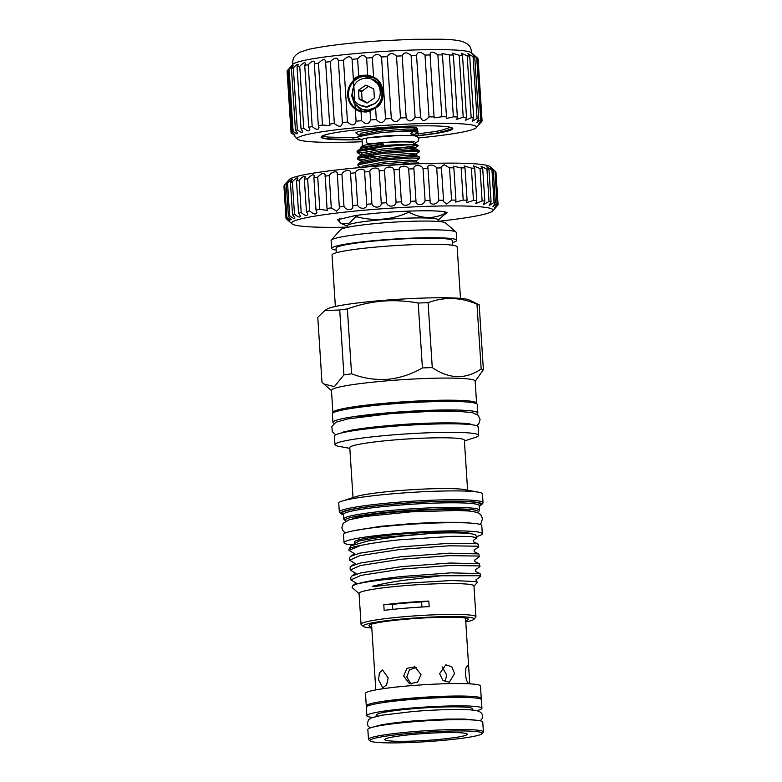 <?xml version="1.0" encoding="UTF-8"?>
<svg xmlns="http://www.w3.org/2000/svg" width="782" height="782" viewBox="0 0 782 782"><rect width="100%" height="100%" fill="white"/><g stroke="black" fill="none" stroke-linecap="round" stroke-linejoin="round"><path stroke-width="1.17" d="M414.313 143.448L418.135 141.376L418.722 139.304C418.546 137.094 416.708 135.892 413.199 135.687L399.074 135.423L367.843 137.857A2.972 2.004 81.8 0 0 366.25 140.75A2.972 2.004 81.8 0 0 368.684 143.741L398.83 141.366L414.196 141.865M377.726 716.019A48.337 4.096 -3.7 0 1 376.171 715.11A48.337 4.096 -3.7 0 1 414.059 708.648A48.337 4.096 -3.7 0 1 472.651 708.863L472.729 710.115M372.486 717.426A57.643 4.878 -3.7 0 1 366.885 715.706L366.338 707.172A57.643 4.878 -3.7 0 1 411.518 699.47A57.643 4.878 -3.7 0 1 481.38 699.734L481.937 708.267A57.643 4.878 -3.7 0 1 476.6 710.691M366.885 715.706A57.643 4.878 -3.7 0 1 412.065 708.003A57.643 4.878 -3.7 0 1 481.937 708.267M452.768 411.127A63.019 5.337 176.3 0 0 391.89 413.326A63.019 5.337 176.3 0 0 357.54 417.285M476.756 414.147A72.589 6.139 176.3 0 0 477.822 412.994A72.589 6.139 176.3 0 0 389.837 412.661A72.589 6.139 176.3 0 0 332.937 422.368A72.589 6.139 176.3 0 0 334.139 423.375M477.822 412.994L477.264 404.47A72.589 6.139 176.3 0 0 389.289 404.138A72.589 6.139 176.3 0 0 332.389 413.834L332.937 422.368M438.155 221.462L438.047 219.801A45.366 3.842 176.3 0 0 436.991 219.068A45.366 3.842 176.3 0 0 387.764 219.234A45.366 3.842 176.3 0 0 347.501 225.656L347.599 227.318M444.978 211.873L445.105 213.779A53.782 4.555 176.3 0 0 444.89 213.711A53.782 4.555 176.3 0 0 444.665 213.642L444.538 211.785M445.105 213.779L438.076 220.329M339.603 218.755L339.838 222.323L341.255 223.505L348.645 223.603L355.536 217.113L355.429 215.529M438.145 221.316A100.966 8.543 176.3 0 0 492.816 210.857A100.966 8.543 176.3 0 0 490.793 208.471A100.966 8.543 176.3 0 0 376.983 209.156A100.966 8.543 176.3 0 0 292.028 223.847A100.966 8.543 176.3 0 0 293.964 224.786A100.966 8.543 176.3 0 0 347.599 227.171M290.415 222.42L286.251 218.774A106.244 8.993 -3.7 0 1 286.026 218.334L289.78 221.071L286.29 217.513A106.244 8.993 -3.7 0 1 286.818 217.025C289.819 219.595 291.285 220.416 291.236 219.488L288.392 216.135A106.244 8.993 -3.7 0 1 289.653 215.617C293.045 218.491 294.736 219.195 294.736 217.709L292.517 214.659A106.244 8.993 -3.7 0 1 294.482 214.112C298.265 217.308 300.18 217.865 300.229 215.773L298.568 213.124A106.244 8.993 -3.7 0 1 301.207 212.567C305.371 216.067 307.502 216.448 307.6 213.711L306.446 211.56A106.244 8.993 -3.7 0 1 309.701 210.984C314.217 214.776 316.554 214.972 316.7 211.58L315.987 209.987A106.244 8.993 -3.7 0 1 319.799 209.42L327.541 210.368L327.003 208.442A106.244 8.993 -3.7 0 1 331.304 207.895L336.612 211.16L339.564 208.266L339.3 206.947A106.244 8.993 -3.7 0 1 343.992 206.428C346.358 211.13 354.461 210.309 352.614 205.549A106.244 8.993 -3.7 0 1 357.618 205.07C359.417 209.82 367.951 209.077 366.69 204.258A106.244 8.993 -3.7 0 1 371.909 203.828C373.122 208.628 381.919 207.973 381.264 203.105A106.244 8.993 -3.7 0 1 386.591 202.734C387.198 207.582 396.083 207.025 396.054 202.118A106.244 8.993 -3.7 0 1 401.381 201.805C401.371 206.692 410.179 206.243 410.755 201.306A106.244 8.993 -3.7 0 1 415.985 201.062C415.369 205.989 423.922 205.656 425.095 200.7A106.244 8.993 -3.7 0 1 430.129 200.524C428.917 205.47 437.06 205.265 438.8 200.29A106.244 8.993 -3.7 0 1 443.531 200.202L443.443 201.521L446.737 204.034L451.585 200.104A106.244 8.993 -3.7 0 1 455.926 200.084L455.652 202.059L463.218 200.133A106.244 8.993 -3.7 0 1 467.079 200.192L466.531 202.743L473.462 200.378A106.244 8.993 -3.7 0 1 476.776 200.524L475.857 203.584L482.123 200.847A106.244 8.993 -3.7 0 1 484.82 201.062L483.452 204.552L489.024 201.512A106.244 8.993 -3.7 0 1 491.057 201.805L489.18 205.637L494.038 202.372A106.244 8.993 -3.7 0 1 495.368 202.724L492.914 206.8L497.078 203.408A106.244 8.993 -3.7 0 1 497.665 203.819C493.696 208.882 493.823 209.146 498.066 204.601A106.244 8.993 -3.7 0 1 497.909 205.06C493.51 210.094 493.207 210.387 496.99 205.92M286.818 217.025L284.726 184.748A106.244 8.993 176.3 0 0 284.257 185.168L289.174 179.616A100.966 8.543 -3.7 0 1 382.73 165.745A100.966 8.543 -3.7 0 1 488.017 165.696A100.966 8.543 -3.7 0 1 489.952 166.634L495.544 171.502A106.244 8.993 176.3 0 1 495.583 171.541L497.665 203.819C493.696 208.882 493.823 209.146 498.066 204.601L495.974 172.314M495.544 171.502A106.244 8.993 176.3 0 0 494.986 171.121C490.842 167.544 489.659 166.732 491.458 168.716L493.286 170.447A106.244 8.993 176.3 0 0 491.956 170.085L486.658 166.644L488.975 169.518A106.244 8.993 176.3 0 0 486.932 169.225L480.969 166.107L482.729 168.775A106.244 8.993 176.3 0 0 480.031 168.56L473.413 165.852L474.684 168.238A106.244 8.993 176.3 0 0 471.37 168.101L464.146 165.892L464.997 167.915A106.244 8.993 176.3 0 0 461.126 167.847L453.335 166.214L453.843 167.807A106.244 8.993 176.3 0 0 449.494 167.817L444.196 164.699L441.195 166.83L441.439 167.915A106.244 8.993 176.3 0 0 436.708 168.003C434.401 163.976 426.249 164.181 428.037 168.238A106.244 8.993 176.3 0 0 423.013 168.413C421.263 164.357 412.7 164.699 413.903 168.785A106.244 8.993 176.3 0 0 408.673 169.029C407.52 164.953 398.703 165.403 399.289 169.518A106.244 8.993 176.3 0 0 393.962 169.831C393.414 165.725 384.529 166.292 384.5 170.447A106.244 8.993 176.3 0 0 379.182 170.828C379.25 166.674 370.453 167.338 369.818 171.541A106.244 8.993 176.3 0 0 364.608 171.972C365.282 167.778 356.758 168.531 355.527 172.783A106.244 8.993 176.3 0 0 350.522 173.262L350.532 172.714M490.363 167.465L491.458 168.716M286.026 218.334L283.934 186.048M288.392 216.135L286.31 183.848L288.822 180.515M288.724 180.73L284.726 184.748M289.653 215.617L287.561 183.33A106.244 8.993 176.3 0 0 286.31 183.848M292.517 214.659L290.425 182.382L292.36 179.225M292.273 179.586C292.126 178.775 290.562 180.026 287.561 183.33M294.882 218.227L294.736 217.709M294.482 214.112L292.39 181.835A106.244 8.993 176.3 0 0 290.425 182.382M298.568 213.124L296.486 180.847L297.893 177.954M297.815 178.443C297.541 177.094 295.733 178.218 292.39 181.835M300.376 216.419L300.229 215.773M301.207 212.567L299.125 180.28A106.244 8.993 176.3 0 0 296.486 180.847M306.446 211.56L304.354 179.274L305.312 176.732M305.244 177.338C304.843 175.403 302.81 176.38 299.125 180.28M307.756 214.483L307.6 213.711M309.701 210.984L307.619 178.707A106.244 8.993 176.3 0 0 304.354 179.274M315.987 209.987L313.895 177.7L314.481 175.579M314.423 176.282C313.885 173.741 311.617 174.542 307.619 178.707M316.866 212.362L316.7 211.58M319.799 209.42L317.717 177.133A106.244 8.993 176.3 0 0 313.895 177.7M327.003 208.442L325.224 174.572M325.165 175.305C324.481 172.138 321.998 172.754 317.717 177.133M331.304 207.895L329.222 175.608A106.244 8.993 176.3 0 0 324.921 176.155M339.3 206.947L337.316 173.643M337.257 174.415C338.782 170.251 331.392 171.444 329.222 175.608M371.245 137.407A25.337 2.141 -3.7 0 1 381.87 136.293A25.337 2.141 -3.7 0 1 403.131 135.354M362.017 139.831L357.902 137.837L357.814 136.762L380.58 132.627A31.016 2.629 -3.7 0 1 413.15 131.689L410.638 133.8L414.548 135.1L413.815 135.755M360.531 147.319L362.682 145.911A25.337 2.141 -3.7 0 1 382.29 142.852A25.337 2.141 -3.7 0 1 412.71 142.676L418.165 145.325L414.714 144.826A31.016 2.629 -3.7 0 0 382.867 145.589L383.268 144.025L381.89 144.025L360.531 147.319L360.355 148.121M394.138 148.903L418.165 145.325M420.032 163.731L411.997 163.262L376.885 166.165M360.883 167.485L358 165.706L359.437 164.484L382.222 160.154L411.655 157.954L419.69 158.423L416.591 160.535L409.455 160.085L383.014 162.167L362.535 166.175L361.284 167.446M419.69 158.423L419.484 157.035L411.576 156.703L382.144 158.893L359.349 163.223L357.921 164.445L358 165.706M381.802 153.585L411.224 151.395L419.269 151.864L416.171 153.976L409.035 153.526L382.584 155.608L362.105 159.616L361.519 161.434L357.579 159.147L359.006 157.925L381.802 153.585M419.269 151.864L419.064 150.476L411.146 150.144L381.714 152.334L358.928 156.664L357.501 157.886L357.579 159.147M357.99 158.492L362.222 159.557M407.608 148.697L415.75 147.417L408.615 146.967L382.163 149.039L361.685 153.047L361.089 154.875L357.149 152.588L358.586 151.366L381.372 147.026C395.78 145.462 406.894 144.729 414.714 144.826M382.867 145.589L358.498 150.105L357.071 151.327L357.149 152.588M357.57 151.933L361.802 152.998M471.302 533.813A58.797 4.975 176.3 0 0 400.589 534.165A58.797 4.975 176.3 0 0 354.5 542.024L354.529 542.444M352.604 408.233A62.756 5.308 -3.7 0 1 391.303 403.502A62.756 5.308 -3.7 0 1 456.493 401.518M473.97 586.168L477.313 582.394L476.14 581.231L476.062 579.667L480.617 576.451L479.131 575.728L440.989 575.777A64.838 5.484 -3.7 0 0 402.153 577.976A64.838 5.484 -3.7 0 0 356.426 584.144C365.409 581.378 380.619 578.827 402.056 576.49L450.725 572.864L480.07 573.607L475.505 571.388L475.417 569.824L479.982 566.608L478.496 565.885L450.256 565.474L401.577 569.101L361.04 575.347L350.893 579.902L350.737 577.448L351.822 576.031L360.883 572.893L401.42 566.647L450.09 563.02L479.434 563.763L474.87 561.544L474.782 559.98L479.346 556.764L477.861 556.041L449.611 555.64L400.941 559.257L360.404 565.503L350.258 570.058L350.101 567.605L351.186 566.188L360.238 563.05L400.785 556.804L449.455 553.177L478.799 553.92L474.234 551.701L474.146 550.137L478.711 546.921L477.225 546.198L448.976 545.797L400.306 549.414L359.769 555.66L349.622 560.215L355.409 563.675M349.622 560.215L349.466 557.762L350.551 556.344L359.603 553.206L400.149 546.96L448.819 543.334L477.069 543.744L478.545 544.467L478.711 546.921M480.07 573.607L480.617 576.451M479.434 563.763L479.982 566.608M478.799 553.92L479.346 556.764M350.893 579.902L356.68 583.362M350.258 570.058L356.045 573.519M371.792 628.014A55.6 4.702 -3.7 0 1 363.366 626.46L361.274 624.632A57.575 4.878 -3.7 0 1 361.04 624.232A57.575 4.878 -3.7 0 1 406.171 616.539A57.575 4.878 -3.7 0 1 475.955 616.803A57.575 4.878 -3.7 0 1 475.769 617.223L473.931 619.305A55.6 4.702 -3.7 0 1 465.769 621.944M361.04 624.232L359.046 593.391A57.575 4.878 -3.7 0 1 404.177 585.698A57.575 4.878 -3.7 0 1 473.96 585.962L475.955 616.803M421.606 601.954A49.491 4.193 176.3 0 0 428.81 601.065A57.575 4.878 176.3 0 0 405.272 602.59A57.575 4.878 176.3 0 0 383.786 604.789A49.491 4.193 176.3 0 0 392.456 604.369A51.553 4.36 176.3 0 1 421.606 601.954L421.938 607.018M428.81 601.065L429.171 606.637A57.575 4.878 176.3 0 0 405.623 608.171A57.575 4.878 176.3 0 0 384.148 610.371L383.786 604.789M333.093 412.896A71.993 6.09 -3.7 0 1 332.897 412.485A71.993 6.09 -3.7 0 1 389.328 402.867A71.993 6.09 -3.7 0 1 476.59 403.189A71.993 6.09 -3.7 0 1 476.443 403.629M332.897 412.485L331.46 390.374A71.993 6.09 -3.7 0 1 387.901 380.756A71.993 6.09 -3.7 0 1 475.153 381.078L476.59 403.189M349.828 448.369L338.802 446.327A71.993 6.09 -3.7 0 1 334.97 444.635A71.993 6.09 -3.7 0 1 391.411 435.017A71.993 6.09 -3.7 0 1 478.662 435.349A71.993 6.09 -3.7 0 1 475.085 437.509L464.42 440.96M334.97 444.635L334.422 436.102A71.993 6.09 -3.7 0 1 390.853 426.483A71.993 6.09 -3.7 0 1 478.115 426.816L478.662 435.349M353.014 497.577L349.779 447.578A57.409 4.858 -3.7 0 1 394.783 439.914A57.409 4.858 -3.7 0 1 464.361 440.168L467.597 490.167M343.474 514.712A70.673 5.982 -3.7 0 1 341.02 513.754L339.623 512.533A71.993 6.09 -3.7 0 1 339.329 512.034L338.762 503.197A71.993 6.09 -3.7 0 1 342.34 501.027L355.918 496.638A57.409 4.858 -3.7 0 1 398.067 490.695A57.409 4.858 -3.7 0 1 464.596 489.61L478.623 492.22A71.993 6.09 -3.7 0 1 482.455 493.901L483.022 502.748A71.993 6.09 -3.7 0 1 482.797 503.276L481.575 504.664A70.673 5.982 -3.7 0 1 479.268 505.925M342.34 501.027A71.993 6.09 -3.7 0 1 395.193 493.579A71.993 6.09 -3.7 0 1 478.623 492.22M339.329 512.034A71.993 6.09 -3.7 0 1 395.77 502.415A71.993 6.09 -3.7 0 1 483.022 502.748M341.02 513.754A70.673 5.982 -3.7 0 1 396.132 503.823A70.673 5.982 -3.7 0 1 481.575 504.664M346.006 521.047A66.714 5.65 -3.7 0 1 345.429 520.685L344.031 519.473A68.034 5.757 -3.7 0 1 343.748 519.004A68.034 5.757 -3.7 0 1 397.08 509.903A68.034 5.757 -3.7 0 1 479.542 510.216A68.034 5.757 -3.7 0 1 479.327 510.724L478.095 512.112A66.714 5.65 -3.7 0 1 477.567 512.542M345.429 520.685A66.714 5.65 -3.7 0 1 397.452 511.311A66.714 5.65 -3.7 0 1 478.095 512.112M350.707 545.973L359.261 540.861L377.628 537.723L433.511 533.207L399.807 536.266L367.823 540.978L350.707 545.973L348.948 549.238A64.838 5.484 -3.7 0 1 360.561 545.484L348.987 550.372L354.774 553.832M360.561 545.484C370.443 543.363 383.512 541.476 399.758 539.795L452.573 536.315L470.119 536.432L476.893 537.723L473.501 540.303L473.609 541.867L478.154 544.077M433.511 533.207A62.756 5.308 -3.7 0 1 475.847 535.328L476.893 537.723M476.961 581.632L451.82 580.498L403.561 583.362L386.103 585.122C381.391 585.444 374.314 586.94 372.506 586.304C380.619 584.154 390.707 582.189 402.789 580.42L440.989 575.777M356.426 584.144L352.662 585.728L352.125 587.546L359.055 593.597M363.366 626.46A55.6 4.702 -3.7 0 1 406.718 618.64A55.6 4.702 -3.7 0 1 473.931 619.305M343.914 374.901L339.72 310.004L324.774 310.571L317.775 317.297L321.969 382.183L323.787 383.923L334.383 386.65L343.914 374.901A81.827 6.921 -3.7 0 1 351.558 373.816C363.171 378.263 375.155 380.111 387.53 379.348C399.895 378.058 411.518 374.255 422.407 367.951A81.827 6.921 -3.7 0 1 432.27 367.579C449.23 379.143 465.534 379.612 481.165 368.996A81.827 6.921 -3.7 0 1 483.384 369.71L475.173 381.342M331.294 240.094L340.512 229.683A52.795 4.467 -3.7 0 1 381.724 223.017A52.795 4.467 -3.7 0 1 445.496 222.899L455.965 232.029A62.687 5.308 176.3 0 0 380.238 232.176A62.687 5.308 176.3 0 0 331.294 240.094A62.687 5.308 176.3 0 0 331.099 240.553L331.607 248.432A62.687 5.308 -3.7 0 1 380.746 240.054A62.687 5.308 -3.7 0 1 456.737 240.338A62.687 5.308 -3.7 0 1 452.416 242.586M456.737 240.338L456.219 232.469A62.687 5.308 176.3 0 0 455.965 232.029M336.358 252.742L336.055 248.148A58.239 4.927 -3.7 0 1 381.704 240.357A58.239 4.927 -3.7 0 1 452.289 240.631L452.583 245.225M335.361 306.466L332.037 254.991A62.687 5.308 -3.7 0 1 381.176 246.613A62.687 5.308 -3.7 0 1 457.157 246.897L460.481 298.372M324.774 310.571L326.993 309.115A71.993 6.09 -3.7 0 1 382.701 300.435A71.993 6.09 -3.7 0 1 469.122 299.917L479.19 304.814L483.384 369.71M422.407 367.951L418.214 303.054C406.435 300.865 394.519 300.21 382.466 301.099C370.541 302.184 358.84 304.794 347.364 308.919L351.558 373.816M418.214 303.054A81.827 6.921 -3.7 0 1 428.077 302.683L432.27 367.579M481.165 368.996L476.971 304.1C460.334 297.189 444.039 296.72 428.077 302.683M476.971 304.1A81.827 6.921 -3.7 0 1 479.19 304.814M371.724 626.881A49.755 4.213 -3.7 0 1 369.016 625.483A49.755 4.213 -3.7 0 1 407.969 619.051A49.755 4.213 -3.7 0 1 468.193 619.07A49.755 4.213 -3.7 0 1 465.701 620.8M476.385 536.56A69.295 5.865 176.3 0 0 482.318 533.764A69.295 5.865 176.3 0 0 398.341 533.441A69.295 5.865 176.3 0 0 344.031 542.698A69.295 5.865 176.3 0 0 352.301 544.927M482.318 533.764L481.79 525.553A69.295 5.865 176.3 0 0 397.813 525.24A69.295 5.865 176.3 0 0 343.493 534.497L344.031 542.698M421.029 674.612L414.929 666.802L406.894 668.346L403.668 676.049L409.455 683.751L417.549 682.227L421.029 674.612M388.175 677.955L382.584 669.998L379.348 672.97L378.586 679.851L382.76 687.818L386.621 684.846L388.175 677.955M454.596 673.546L451.81 666.792L445.838 664.798L439.621 673.693L442.944 680.34L449.279 682.275L454.596 673.546M468.711 683.576C469.562 683.458 469.728 680.731 469.22 675.404C469.034 669.959 468.486 666.782 467.568 665.863C466.17 666.029 465.446 668.806 465.407 674.172C466.14 679.568 467.245 682.696 468.711 683.576L468.868 683.595M366.836 706.478A57.614 4.878 -3.7 0 1 366.279 705.863A57.614 4.878 -3.7 0 1 417.412 697.7A57.614 4.878 -3.7 0 1 479.923 697.485A57.614 4.878 -3.7 0 1 481.262 698.424A57.614 4.878 -3.7 0 1 480.793 699.108M366.279 705.863L365.477 693.39A57.614 4.878 -3.7 0 1 416.611 685.228A57.614 4.878 -3.7 0 1 479.122 685.022A57.614 4.878 -3.7 0 1 480.461 685.961L481.262 698.424M381.753 702.832A48.337 4.096 -3.7 0 1 423.512 698.062A48.337 4.096 -3.7 0 1 465.534 697.407M370.111 740.945L368.713 739.723A57.575 4.878 -3.7 0 1 368.478 739.322A57.575 4.878 -3.7 0 1 419.582 731.16A57.575 4.878 -3.7 0 1 482.054 730.955A57.575 4.878 -3.7 0 1 483.393 731.893A57.575 4.878 -3.7 0 1 483.217 732.323L481.986 733.712A56.255 4.76 176.3 0 0 480.852 732.372A56.255 4.76 176.3 0 0 417.441 732.754A56.255 4.76 176.3 0 0 370.111 740.945A56.255 4.76 176.3 0 0 371.186 741.463A56.255 4.76 176.3 0 0 429.856 741.434A56.255 4.76 176.3 0 0 481.986 733.712M368.478 739.322L367.843 729.479A57.575 4.878 -3.7 0 1 418.947 721.317A57.575 4.878 -3.7 0 1 481.419 721.112A57.575 4.878 -3.7 0 1 482.758 722.05L483.393 731.893M466.316 733.584A41.348 3.499 -3.7 0 1 467.108 733.966A41.348 3.499 -3.7 0 1 432.329 739.977A41.348 3.499 -3.7 0 1 385.722 740.261A41.348 3.499 -3.7 0 1 384.891 739.283A41.348 3.499 -3.7 0 1 423.209 733.604A41.348 3.499 -3.7 0 1 466.316 733.584M416.415 667.437L409.387 669.891L406.806 677.056L411.049 684.103M444.997 681.679L446.708 675.101L442.113 666.851M359.603 135.609L355.878 132.901A31.016 2.629 -3.7 0 1 355.878 132.872A31.016 2.629 -3.7 0 1 355.888 132.793L356.005 132.686A30.948 2.62 -3.7 0 1 356.045 132.637A30.948 2.62 -3.7 0 1 384.724 128.385A30.948 2.62 -3.7 0 1 416.992 128.365A30.948 2.62 -3.7 0 1 417.588 128.659A30.948 2.62 -3.7 0 1 415.916 129.88M326.045 134.621L321.764 136.723A65.336 5.533 -3.7 0 0 321.754 136.879A65.336 5.533 -3.7 0 0 323.269 137.935A65.336 5.533 -3.7 0 0 328.372 138.854L353.102 139.567L352.985 137.779L328.254 137.065L328.372 138.854M361.587 139.626A65.991 5.582 -3.7 0 1 322.634 138.17A65.991 5.582 -3.7 0 1 324.383 135.11A65.991 5.582 -3.7 0 1 386.601 127.261A65.991 5.582 -3.7 0 1 449.298 127.026A65.991 5.582 -3.7 0 1 451.282 127.505A65.991 5.582 -3.7 0 1 415.447 136.048M448.976 126.967A65.336 5.533 -3.7 0 1 450.627 127.378A65.336 5.533 -3.7 0 1 452.143 128.444A65.336 5.533 -3.7 0 1 452.123 128.6L452.104 128.297M359.974 111.415A18.475 18.006 107.9 0 1 364.598 75.502A18.475 18.006 107.9 0 1 371.382 76.265M382.476 88.161A17.82 17.36 -72.1 0 0 348.664 91.944A17.82 17.36 -72.1 0 0 369.515 111.259M378.84 105.638A17.82 17.36 -72.1 0 0 382.007 100.467M291.618 133.624L291.09 133.145A95.687 8.094 -3.7 0 1 291.09 133.106A95.687 8.094 -3.7 0 1 291.207 132.647C293.817 134.885 295.058 135.657 294.922 134.954L292.106 131.816A95.687 8.094 -3.7 0 1 293.123 131.268C296.183 133.82 297.668 134.465 297.58 133.204L295.449 130.359A95.687 8.094 -3.7 0 1 297.336 129.773C300.855 132.657 302.595 133.145 302.546 131.229L301.031 128.815A95.687 8.094 -3.7 0 1 303.748 128.209C307.727 131.425 309.711 131.718 309.692 129.108L308.724 127.231A95.687 8.094 -3.7 0 1 312.204 126.616C316.612 130.125 318.831 130.213 318.851 126.88L318.333 125.638A95.687 8.094 -3.7 0 1 322.487 125.032L329.965 125.57L329.623 124.074A95.687 8.094 -3.7 0 1 334.344 123.488C339.29 127.466 341.939 127.163 342.311 122.579A95.687 8.094 -3.7 0 1 347.491 122.031C352.086 126.088 354.95 125.814 356.093 121.2L355.341 109.548L361.02 111.64L366.25 112.061L375.575 107.877L376.328 119.519C379.905 123.742 382.975 123.527 385.546 118.884L381.548 57.008A95.687 8.094 -3.7 0 1 387.305 56.646C389.71 52.726 392.779 52.55 396.494 56.128A95.687 8.094 -3.7 0 1 402.173 55.854C403.874 52.013 406.845 51.886 411.107 55.473A95.687 8.094 -3.7 0 1 416.552 55.287L416.523 55.063M355.341 109.548L352.086 59.315A95.687 8.094 -3.7 0 1 357.609 58.826C361.196 54.74 364.207 54.486 366.621 58.073A95.687 8.094 -3.7 0 1 372.33 57.643C375.37 53.645 378.439 53.43 381.548 57.008M372.33 57.643L373.61 77.359L367.726 75.209L363.865 75.219L358.713 75.962L353.366 79.041M359.417 111.279A18.524 18.054 107.9 0 1 364.598 75.453A18.524 18.054 107.9 0 1 370.815 76.049M418.321 137.955A89.744 7.595 176.3 0 0 476.238 127.71A89.744 7.595 176.3 0 0 474.439 125.589A89.744 7.595 176.3 0 0 373.278 126.195A89.744 7.595 176.3 0 0 297.766 139.255L294.638 136.459M291.207 132.647L287.199 70.771L290.533 67.027L288.108 69.93A95.687 8.094 -3.7 0 1 289.115 69.383C291.823 66.392 293.191 65.229 293.23 65.884L291.442 68.484A95.687 8.094 -3.7 0 1 293.338 67.897C296.456 64.564 298.098 63.528 298.245 64.769L297.033 66.939A95.687 8.094 -3.7 0 1 299.75 66.333C303.279 62.687 305.185 61.807 305.459 63.684L304.726 65.356A95.687 8.094 -3.7 0 1 308.196 64.74C312.126 60.82 314.296 60.126 314.696 62.668L314.335 63.762A95.687 8.094 -3.7 0 1 318.479 63.156C322.771 59.002 325.185 58.533 325.732 61.739L325.615 62.198A95.687 8.094 -3.7 0 1 330.346 61.612C334.755 57.36 337.413 57.057 338.313 60.703A95.687 8.094 -3.7 0 1 343.493 60.155C347.55 55.991 350.414 55.708 352.086 59.315L352.086 59.305M475.251 56.099L471.39 52.736A89.744 7.595 -3.7 0 0 469.669 51.895A89.744 7.595 -3.7 0 0 376.074 51.944A89.744 7.595 -3.7 0 0 292.918 64.271L290.533 67.027M293.123 131.268L289.115 69.383M297.336 129.773L293.338 67.897M302.693 131.855L302.546 131.229M303.748 128.209L299.75 66.333M305.537 63.088L305.459 63.684M309.848 129.871L309.692 129.108M312.204 126.616L308.196 64.74M314.765 62.013L314.696 62.668M319.017 127.671L318.851 126.88M322.487 125.032L318.479 63.156M325.781 60.928L325.732 61.739M297.766 139.255A89.744 7.595 176.3 0 0 299.477 140.086A89.744 7.595 176.3 0 0 362.144 141.738M385.546 118.884A95.687 8.094 -3.7 0 1 391.313 118.522C394.245 122.823 397.305 122.657 400.501 118.004A95.687 8.094 -3.7 0 1 406.171 117.73C408.4 122.109 411.381 121.982 415.105 117.359A95.687 8.094 -3.7 0 1 420.55 117.163C422.036 121.611 424.851 121.542 429.005 116.938A95.687 8.094 -3.7 0 1 434.088 116.841L434.049 117.877L441.869 116.762A95.687 8.094 -3.7 0 1 446.463 116.762L446.248 118.512L453.365 116.841A95.687 8.094 -3.7 0 1 457.362 116.938L456.844 119.323L463.218 117.173A95.687 8.094 -3.7 0 1 466.512 117.359L465.593 120.281L471.184 117.74A95.687 8.094 -3.7 0 1 473.706 118.014L472.269 121.366L477.069 118.532A95.687 8.094 -3.7 0 1 478.74 118.893L476.834 122.745L480.725 119.529A95.687 8.094 -3.7 0 1 481.517 119.969C477.968 124.602 478.154 124.846 482.064 120.711A95.687 8.094 -3.7 0 1 482.064 120.751A95.687 8.094 -3.7 0 1 481.947 121.21C477.929 125.824 477.636 126.107 481.047 122.051M478.74 118.893L474.742 57.018L472.416 54.31L476.717 57.653A95.687 8.094 -3.7 0 1 477.509 58.083L481.517 119.969C477.968 124.602 478.154 124.846 482.064 120.711L478.056 58.836A95.687 8.094 -3.7 0 1 478.066 58.875A95.687 8.094 -3.7 0 1 478.066 58.924M477.509 58.083C473.433 54.496 473.618 54.75 478.056 58.836L477.528 58.357M322.927 136.068A65.336 5.533 176.3 0 0 323.152 136.146A65.336 5.533 176.3 0 0 328.254 137.065M363.073 78.63L368.273 77.33L373.034 77.614M368.527 86.255L361.587 91.582L362.125 99.842L367.432 102.813M367.765 86.01L365.546 85.287A0.665 0.645 107.9 0 1 366.181 85.238L373.464 88.786A0.665 0.645 107.9 0 1 373.825 89.324L374.353 97.584A0.665 0.645 107.9 0 1 374.07 98.18L367.325 102.892A0.665 0.645 107.9 0 1 366.68 102.941L366.856 102.999M373.073 79.51L381.059 84.906M370.306 110.79L363.855 109.979M380.785 84.436L373.64 79.676M371.733 79.07C381.088 82.745 383.542 97.271 375.018 103.468L366.465 106.694L359.143 104.778C349.916 100.057 350.483 85.287 359.261 80.106A15.923 15.513 107.9 0 1 371.733 79.07C387.569 83.703 383.982 109.627 367.951 110.076L362.095 109.421L354.178 103.341L351.685 95.678L353.298 87.662M362.174 109.441L368.097 110.125L375.624 107.329L380.834 101.034L382.31 92.911L379.622 85.14L371.391 78.953M371.949 79.148L380.599 85.453L383.043 91.416M373.112 109.509L369.065 110.438L362.74 109.617M363.298 109.803L369.212 110.487L372.584 109.803M382.887 90.174L380.746 85.502L372.515 79.314M362.291 111.357L354.393 103.664M364.412 110.164L370.091 110.868M361.587 91.582L358.518 90.595L359.046 98.855L362.125 99.842M365.546 85.287L358.801 89.998L361.861 90.986M362.477 100.379L359.407 99.392L366.68 102.941M358.518 90.595A0.665 0.645 107.9 0 1 358.801 89.998M359.407 99.392A0.665 0.645 107.9 0 1 359.046 98.855M450.442 127.329L440.911 130.486L441.028 132.285L452.123 128.6M415.428 133.937L418.165 133.712L418.282 135.511L414.108 135.569M361.128 139.401A65.336 5.533 -3.7 0 1 353.102 139.567M352.985 137.779A65.336 5.533 176.3 0 0 357.657 137.691M441.028 132.285A65.336 5.533 -3.7 0 1 418.282 135.511M418.165 133.712A65.336 5.533 176.3 0 0 440.911 130.486M356.093 121.22L356.093 121.2A95.687 8.094 -3.7 0 1 361.607 120.702L361.02 111.64M361.607 120.702C365.732 124.837 368.742 124.592 370.619 119.949L370.033 110.888M370.619 119.949A95.687 8.094 -3.7 0 1 376.328 119.519M367.726 75.209L366.621 58.073M358.713 75.962L357.609 58.826M287.092 71.27A95.687 8.094 -3.7 0 1 287.082 71.23A95.687 8.094 -3.7 0 1 287.199 70.771M292.106 131.816L288.108 69.93M295.449 130.359L291.442 68.484M301.031 128.815L297.033 66.939M308.724 127.231L304.726 65.356M318.333 125.638L314.335 63.762M329.623 124.074L325.615 62.198M334.344 123.488L330.346 61.612M342.428 123.37L338.332 60.038M347.491 122.031L343.493 60.155M391.313 118.522L387.305 56.646M400.501 118.004L396.494 56.128M406.171 117.73L402.173 55.854M415.105 117.359L411.107 55.473M420.56 117.437L416.552 55.287C417.5 51.514 420.315 51.436 425.007 55.063A95.687 8.094 -3.7 0 1 430.09 54.965L429.924 54.114M429.005 116.938L425.007 55.063M434.088 116.841L430.09 54.965C430.256 51.25 432.847 51.221 437.871 54.887A95.687 8.094 -3.7 0 1 442.465 54.887L442.045 53.479L449.367 54.965A95.687 8.094 -3.7 0 1 453.365 55.063L452.573 53.186L459.22 55.287A95.687 8.094 -3.7 0 1 462.514 55.483L461.263 53.235L467.186 55.854A95.687 8.094 -3.7 0 1 469.699 56.138L467.89 53.616L473.071 56.656A95.687 8.094 -3.7 0 1 474.742 57.018M441.869 116.762L437.871 54.887M446.463 116.762L442.465 54.887M453.365 116.841L449.367 54.965M457.362 116.938L453.365 55.063M463.218 117.173L459.22 55.287M466.512 117.359L462.514 55.483M471.184 117.74L467.186 55.854M473.706 118.014L469.699 56.138M477.069 118.532L473.071 56.656M480.725 119.529L476.717 57.653M373.61 77.359C385.047 80.82 386.503 103.507 375.575 107.877M416.102 127.769L414.998 128.18L416.132 127.407M414.118 128.463A29.393 2.493 176.3 0 0 414.998 128.18M392.779 609.374L392.456 604.369M339.72 310.004A81.827 6.921 -3.7 0 1 347.364 308.919M336.182 250.103A62.687 5.308 -3.7 0 1 331.607 248.432M348.987 550.372L348.928 549.404A64.838 5.484 -3.7 0 1 348.948 549.238M362.418 146.078L362.007 139.675A25.337 2.141 -3.7 0 1 367.432 137.984M413.15 131.689L417.999 132.178L417.793 130.79L409.876 130.457L380.58 132.627M417.999 132.178L414.9 134.289L410.638 133.8M495.368 202.724L493.286 170.447M497.078 203.408L494.986 171.121M491.057 201.805L488.975 169.518M494.038 202.372L491.956 170.085M484.82 201.062L482.729 168.775M489.024 201.512L486.932 169.225M476.776 200.524L474.684 168.238M482.123 200.847L480.031 168.56M467.079 200.192L464.997 167.915M473.462 200.378L471.37 168.101M455.926 200.084L453.843 167.807M463.218 200.133L461.126 167.847M443.531 200.202L441.439 167.915M451.585 200.104L449.494 167.817M430.129 201.17L427.969 167.798M438.8 200.29L436.708 168.003M415.985 201.062L413.903 168.785M425.095 200.7L423.013 168.413M401.381 201.805L399.289 169.518M410.755 201.306L408.673 169.029M386.591 202.734L384.5 170.447M396.054 202.118L393.962 169.831M371.909 203.828L369.818 171.541M381.264 203.105L379.182 170.828M357.618 205.07L355.527 172.783M366.69 204.258L364.608 171.972M343.992 206.428L341.91 174.151A106.244 8.993 176.3 0 0 337.208 174.669M352.682 206.086L350.522 173.262C351.792 169.02 343.699 169.831 341.91 174.151M286.29 217.513L284.208 185.226A106.244 8.993 176.3 0 1 284.257 185.168M444.577 214.767L447.236 212.714L446.151 212.176C440.97 210.798 428.595 210.436 409.035 211.101C389.025 211.912 371.098 213.398 355.263 215.558L337.482 219.791L339.779 221.384M339.701 220.172L338.606 221.081L339.955 218.022M409.582 211.081L409.69 212.626C421.703 218.745 433.355 219.077 444.665 213.642M356.954 215.324L357.051 216.897C374.265 221.277 391.156 219.879 407.725 212.704L407.627 211.15M357.051 216.897A53.782 4.555 176.3 0 0 355.536 217.113M409.69 212.626A53.782 4.555 176.3 0 0 407.725 212.704M343.748 519.004L343.454 514.409A68.034 5.757 -3.7 0 1 396.787 505.319A68.034 5.757 -3.7 0 1 479.249 505.622L479.141 505.348M343.425 514.224A69.354 5.865 -3.7 0 1 396.415 503.911A69.354 5.865 -3.7 0 1 479.21 505.465M352.741 518.779A60.116 5.093 -3.7 0 1 398.859 511.77A60.116 5.093 -3.7 0 1 470.598 511.154M375.018 103.468L367.393 107.026L359.691 105.062M363.21 106.655L361.519 105.863M383.268 144.025L361.372 148.189L357.667 150.545M361.655 150.349L368.009 151.258M410.091 150.164L415.848 148.912L408.722 148.668L382.271 150.75L361.792 154.758L358.088 157.104M362.076 156.908L368.43 157.817M410.521 156.723L416.268 155.471L409.142 155.227L382.691 157.309L362.213 161.317L358.508 163.663M419.914 163.604L416.698 162.03L409.572 161.786L383.121 163.868L364.676 167.153M365.839 149.382L375.771 149.89M366.269 155.941L376.191 156.459M408.028 155.256L416.171 153.976L416.268 155.471L419.484 157.035M417.793 130.79L414.577 129.225L407.451 128.981L381 131.063L360.522 135.071L357.814 136.762M398.918 127.671L380.893 129.362L360.404 133.36L359.593 135.071M475.251 720.085L463.961 719.039L446.111 719.098L413.952 720.896C398.058 722.255 386.376 723.761 378.899 725.422L375.037 726.566M480.285 720.818L482.093 718.648L482.572 716.136C482.523 713.722 480.93 712.011 477.802 710.994C471.018 708.717 441.439 709.166 413.17 711.493L381.987 715.188L371.333 717.886L368.605 719.763L367.266 723.585L368.029 725.96L370.13 727.944M347.531 226.184L341.255 223.505M492.816 210.857L494.713 208.716M412.994 142.813L412.916 141.63M470.93 424.323C468.799 422.436 427.089 422.065 391.606 425.359C374.412 426.806 360.776 428.458 350.698 430.305L341.235 432.71M476.629 425.711L478.819 423.717L480.089 419.475L478.193 415.281L471.996 412.505L455.711 411.185L431.654 411.322L390.638 413.649L347.765 418.908L335.947 422.221L331.891 426.444L332.272 431.664L335.752 434.821M468.701 424.43L468.662 423.844M479.542 510.216L479.249 505.622M479.816 524.321L481.145 522.992L482.533 518.622L480.637 514.448L476.971 512.327L469.601 511.057L457.734 510.46L410.755 511.868L364.989 516.501L349.007 519.815L343.259 523.256L341.861 527.635L342.653 530.372L345.302 533.021M375.8 689.91L371.548 624.163M376.25 716.351L376.171 715.11M476.238 127.71L478.985 124.602M471.751 53.42C470.764 44.955 468.271 45.336 466.883 43.665L462.612 41.573C457.802 40.195 450.794 39.403 441.576 39.217L412.964 39.296L380.257 40.85C349.877 42.824 326.016 45.659 308.675 49.354L299.868 52.228L296.212 54.701C295.049 56.539 292.527 56.48 292.644 65.004M363.904 106.499L365.468 107.036M363.571 106.44L366.924 107.056M287.082 71.23L291.09 133.106M478.066 58.875L482.064 120.751M469.777 683.83L465.525 618.093M352.868 530.91L380.638 526.296L413.267 523.481L440.129 522.278L461.879 522.337L472.025 523.207M350.551 556.344L354.285 553.969M351.186 566.188L354.891 563.343M351.822 576.031L355.527 573.186M352.662 585.728L356.162 583.03M331.48 390.629L323.787 383.923M343.445 432.534L343.415 431.947M419.064 150.476L415.848 148.912L415.75 147.417L418.194 145.804M416.698 162.03L416.591 160.535M292.028 223.847L289.731 221.844M414.47 127.73L414.577 129.225M414.9 134.289L414.548 135.1"/></g></svg>
